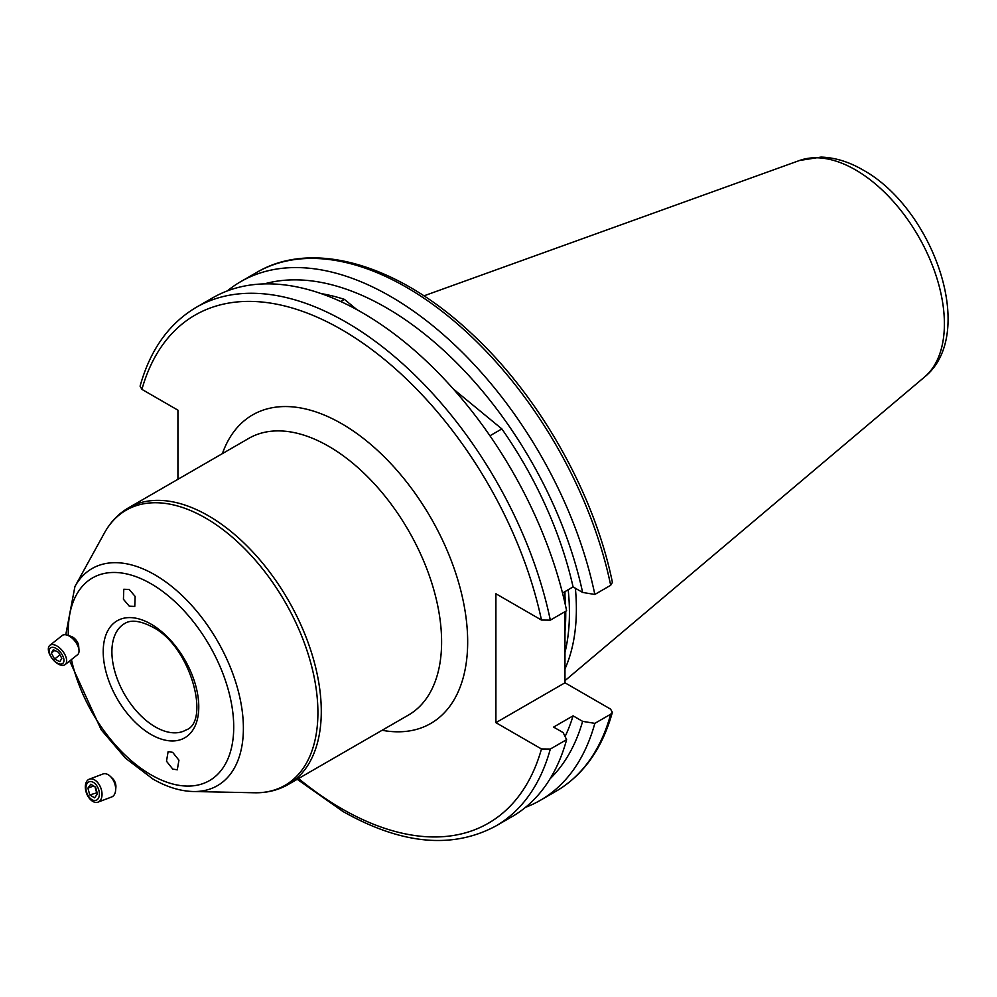 <?xml version="1.0" encoding="UTF-8"?>
<svg xmlns="http://www.w3.org/2000/svg" width="997" height="997" viewBox="0 0 997 997"><rect width="100%" height="100%" fill="white"/><g stroke="black" fill="none" stroke-linecap="round" stroke-linejoin="round"><path stroke-width="1.5" d="M129.323 606.213L134.769 606.425L135.131 596.43L129.236 589.464L123.79 589.252L123.429 599.259L129.323 606.213M172.668 752.336L168.132 751.601L166.487 761.222L172.755 769.086L177.292 769.809L178.937 760.188L172.668 752.336M564.975 611.684L564.975 682.783L495.908 722.663L541.471 748.971L550.319 749.059L566.62 739.649A299.486 172.905 60 0 1 512.084 816.618L495.783 826.027A299.486 172.905 60 0 0 550.319 749.059M550.319 620.146A299.486 172.905 60 0 0 196.297 307.3L212.598 297.891A299.486 172.905 60 0 1 362.335 312.722A299.486 172.905 60 0 1 566.62 610.737L550.319 620.146L541.471 620.059L495.908 593.751L495.908 722.663M566.62 739.649L563.143 732.596L553.597 727.087L573.076 715.834A275.833 159.258 60 0 1 565.075 736.521M573.076 715.834L582.622 721.354A288.794 166.736 60 0 1 550.082 778.782M582.622 721.354L594.835 723.361A299.486 172.905 60 0 1 540.299 800.329A299.486 172.905 60 0 1 525.531 807.321M594.835 723.361L610.7 714.201L612.382 712.294L610.538 709.091L564.975 682.783M196.297 307.3C168.967 323.489 150.235 349.773 140.079 386.175L141.923 389.378L177.927 410.166L177.927 479.283M489.951 435.776L501.852 428.909A275.833 159.258 60 0 1 573.076 586.921L562.52 593.028M340.712 301.505L344.414 299.374L356.963 309.693M321.109 293.592A275.833 159.258 60 0 1 344.414 299.374M564.975 591.607L564.975 603.21M227.366 290.9A299.486 172.905 60 0 1 240.813 281.603L256.678 272.443C312.397 239.33 397.068 264.118 469.649 331.789C538.206 394.201 594 492.144 612.407 582.385L610.7 585.289L594.835 594.449L582.622 592.442L573.076 586.921M240.813 281.603A299.486 172.905 60 0 1 594.835 594.449M264.367 283.896A288.794 166.736 60 0 1 582.622 592.442M453.361 389.004L501.852 428.909M575.381 588.255A214.554 123.877 60 0 1 564.975 668.912M568.19 589.75A214.554 123.877 60 0 1 564.975 652.437M96.697 785.599A9.895 6.132 -110.8 0 0 87.3 783.243A9.895 6.132 -110.8 0 0 88.633 796.466A9.895 6.132 -110.8 0 0 98.042 798.821A9.895 6.132 -110.8 0 0 96.697 785.599M98.691 783.891A12.288 7.615 -110.8 0 0 89.331 779.156A12.288 7.615 -110.8 0 0 88.671 797.401A12.288 7.615 -110.8 0 0 98.042 802.136A12.288 7.615 -110.8 0 0 98.691 783.891M98.042 802.136L111.676 796.964A12.288 7.615 -110.8 0 0 115.615 790.397A12.288 7.615 -110.8 0 0 112.325 778.732A12.288 7.615 -110.8 0 0 110.268 776.302A12.288 7.615 -110.8 0 0 102.965 773.996L89.331 779.156M115.615 790.397L115.889 787.269A7.677 4.761 -110.8 0 0 113.832 779.978A7.677 4.761 -110.8 0 0 112.549 778.458L110.268 776.302M90.777 784.24L87.886 788.141L89.78 794.933L94.565 797.824L97.457 793.924L95.562 787.132L90.777 784.24M97.12 792.715L89.78 794.933M94.989 786.783L96.547 792.366M93.631 785.96L87.886 788.141M53.826 660.4A9.895 5.184 -128.5 0 0 63.422 662.644A9.895 5.184 -128.5 0 0 59.334 651.004A9.895 5.184 -128.5 0 0 49.738 648.76A9.895 5.184 -128.5 0 0 53.826 660.4M54.087 660.799A12.288 6.431 -128.5 0 0 65.154 664.575A12.288 6.431 -128.5 0 0 60.917 649.134A12.288 6.431 -128.5 0 0 49.85 645.346A12.288 6.431 -128.5 0 0 54.087 660.799M65.154 664.575L77.542 654.717A12.288 6.431 -128.5 0 0 79.012 650.231A12.288 6.431 -128.5 0 0 73.304 639.276A12.288 6.431 -128.5 0 0 66.949 635.064A12.288 6.431 -128.5 0 0 62.238 635.488L49.85 645.346M79.012 650.231L78.663 645.869A7.677 4.025 -128.5 0 0 75.099 639.015A7.677 4.025 -128.5 0 0 71.123 636.385L66.949 635.064M59.845 661.696L61.814 658.332L58.549 652.325L53.315 649.695L51.346 653.072L54.611 659.067L59.845 661.696M59.92 654.842L54.611 659.067M54.698 650.393L51.346 653.072M288.195 784.502L408.521 715.023A159.732 92.223 -120 0 0 433.01 587.034A159.732 92.223 -120 0 0 328.661 446.282A159.732 92.223 -120 0 0 248.801 438.368L128.476 507.847A159.732 92.223 60 0 1 208.336 515.748A159.732 92.223 60 0 1 312.684 656.5A159.732 92.223 60 0 1 288.195 784.502C278.076 790.272 266.797 793.026 254.372 792.765A158.859 91.724 -120 0 0 315.089 682.085A158.859 91.724 -120 0 0 205.581 518.041A158.859 91.724 -120 0 0 104.398 532.996L74.925 586.548A125.348 72.37 60 0 1 154.759 574.758A125.348 72.37 60 0 1 241.162 704.181A125.348 72.37 60 0 1 193.256 791.518L254.372 792.765M222.381 453.623A178.151 102.865 60 0 1 341.697 423.713A178.151 102.865 60 0 1 465.998 617.293A178.151 102.865 60 0 1 382.1 730.278M71.448 659.578A116.998 67.547 -120 0 0 150.996 774.806A116.998 67.547 -120 0 0 233.722 727.037A116.998 67.547 -120 0 0 150.996 583.744A116.998 67.547 -120 0 0 68.332 635.5M155.333 726.925A61.428 35.468 60 0 1 115.203 672.788A61.428 35.468 60 0 1 124.625 623.561C126.931 622.178 134.184 617.579 152.267 626.914C190.776 645.794 210.666 721.803 186.053 729.966A61.428 35.468 60 0 1 155.333 726.925M150.996 624.097A67.572 39.02 60 0 1 198.777 706.861A67.572 39.02 60 0 1 150.996 734.453A67.572 39.02 60 0 1 103.214 651.689A67.572 39.02 60 0 1 150.996 624.097M564.975 596.181A213.458 123.242 60 0 1 565.573 605.864M565.723 611.261A213.458 123.242 60 0 1 564.975 631.151M423.912 295.86L799.482 160.505A125.697 72.569 60 0 1 855.513 169.889A125.697 72.569 60 0 1 935.772 274.736A125.697 72.569 60 0 1 924.506 377.053L564.975 680.664M541.471 748.971A293.342 169.365 60 0 1 341.697 808.692A293.342 169.365 60 0 1 298.539 778.532M610.7 714.201A299.486 172.905 60 0 1 556.164 791.169C583.494 774.981 602.238 748.697 612.382 712.294M141.923 389.378A293.342 169.365 60 0 1 341.697 329.658A293.342 169.365 60 0 1 541.471 620.059M256.678 272.443A299.486 172.905 60 0 1 610.7 585.289M69.678 660.974L101.183 729.779L125.547 758.243L152.902 779.018C166.624 786.969 180.071 791.132 193.256 791.518M799.482 160.505L821.042 157.09C835.075 157.563 849.008 161.838 862.854 169.901C932.731 208.199 978.207 333.696 924.506 377.053M297.206 779.293L342.968 811.496C401.367 844.484 452.302 849.332 495.783 826.027M540.299 800.329L556.164 791.169M65.765 634.777L74.925 586.548M128.476 507.847C118.406 513.717 110.393 522.104 104.398 532.996"/></g></svg>

